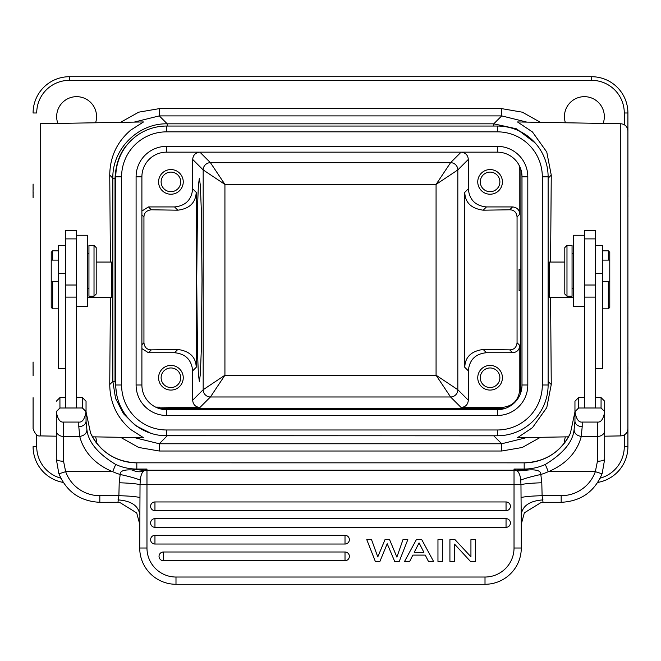 <?xml version="1.0" encoding="UTF-8"?>
<svg xmlns="http://www.w3.org/2000/svg" width="661" height="661" viewBox="0 0 661 661"><rect width="100%" height="100%" fill="white"/><g stroke="black" fill="none" stroke-linecap="round" stroke-linejoin="round"><path stroke-width="0.99" d="M170.918 387.544A9.791 9.791 0 0 0 180.709 377.753A9.791 9.791 0 0 0 170.918 367.962A9.791 9.791 0 0 0 161.119 377.753A9.791 9.791 0 0 0 170.918 387.544M170.918 390.081A12.328 12.328 0 0 0 183.246 377.753A12.328 12.328 0 0 0 170.918 365.417A12.328 12.328 0 0 0 158.582 377.753A12.328 12.328 0 0 0 170.918 390.081M192.673 400.227L192.673 370.854L196.218 367.309L196.218 192.343L192.673 188.798L192.673 159.425L203.175 169.918L224.93 184.427L210.429 162.672A7.254 7.246 -45 0 0 203.175 169.918L203.175 389.726A7.254 7.246 -135 0 0 210.429 396.98L224.93 375.225L203.175 389.726L192.673 400.227C193.103 404.639 195.524 407.052 199.928 407.482L155.591 407.093M192.673 370.854C191.599 359.84 185.559 353.8 174.545 352.726L148.436 352.726L141.9 348.603M141.9 214.883L143.941 216.932L143.941 342.72C144.47 347.356 146.924 349.735 151.303 349.859L177.817 349.462L174.545 352.726M196.218 367.309C195.887 357.056 189.748 351.107 177.817 349.462M143.941 216.932C144.073 212.834 146.527 210.446 151.303 209.793L177.817 210.19C189.525 208.702 195.656 202.753 196.218 192.343M192.673 188.798C191.607 199.812 185.567 205.852 174.545 206.926L148.436 206.926L141.9 211.049M192.673 159.425C193.103 155.013 195.524 152.6 199.928 152.17L165.746 152.17M170.918 169.563A12.328 12.328 0 0 0 158.582 181.899A12.328 12.328 0 0 0 170.918 194.227A12.328 12.328 0 0 0 183.246 181.899A12.328 12.328 0 0 0 170.918 169.563M498.163 152.17L461.072 152.17L450.571 162.672L436.07 184.427L457.825 169.918A7.254 7.246 45 0 0 450.571 162.672L210.429 162.672L199.928 152.17M497.336 415.472L497.336 409.671A24.664 24.664 0 0 0 522 385.008L522 176.817A24.664 24.664 0 0 0 497.336 152.154L166.564 152.154A24.664 24.664 0 0 0 141.9 176.817L141.9 385.008A24.664 24.664 0 0 0 166.564 409.671L497.336 409.671A24.664 24.664 0 0 0 522 385.008L527.808 385.008A30.464 30.464 0 0 1 497.336 415.472L166.564 415.472A30.464 30.464 0 0 1 136.092 385.008L136.092 176.817A30.464 30.464 0 0 1 166.564 146.354L497.336 146.354L497.336 152.154A24.664 24.664 0 0 1 522 176.817L527.808 176.817L527.808 385.008M166.564 131.845A44.973 44.973 0 0 0 121.591 176.817L121.591 385.008A44.973 44.973 0 0 0 166.564 429.981L497.336 429.981A44.973 44.973 0 0 0 542.317 385.008L542.317 176.817A44.973 44.973 0 0 0 497.336 131.845L166.564 131.845L166.564 126.044L497.336 126.044A50.781 50.781 0 0 1 548.118 176.817L548.118 385.008A50.781 50.781 0 0 1 497.336 435.781L166.564 435.781A50.781 50.781 0 0 1 115.782 385.008L115.782 176.817A50.781 50.781 0 0 1 166.564 126.044L495.692 126.044M163.92 126.111A50.781 50.781 0 0 0 128.135 143.627M496.229 126.044L497.336 126.044L497.336 131.845M167.241 126.044L167.241 123.83C138.174 123.078 112.097 149.155 112.849 178.222L115.022 178.222C115.815 163.407 120.203 151.856 128.176 143.577M548.118 383.438L548.109 176.066M535.096 142.875L516.522 128.821L493.759 123.83L167.241 123.83L159.301 115.89L134.183 122.103M493.759 435.781L495.767 435.781M116.666 394.419L115.022 381.422L112.849 381.422L115.551 398.368L123.392 413.621L135.596 425.667L150.948 433.327M163.424 435.69L493.759 435.822L501.699 443.762L526.817 437.549M92.433 436.822L143.528 437.714L130.738 429.551C116.956 417.694 109.957 402.689 109.743 384.528L110.42 297.599M110.42 262.053L109.743 175.124L112.849 178.222L112.849 381.422L109.743 384.528M112.527 263.21L112.477 296.483M167.241 435.781L159.301 443.762L134.183 437.549M550.58 297.599L551.257 384.528L546.771 407.614L532.477 427.667L517.472 437.714L568.567 436.822M548.151 178.222L551.257 175.124L550.58 262.053M548.523 296.483L548.498 263.119L549.564 262.053L549.564 297.599L548.506 296.533M551.257 175.124L546.763 152.013L532.46 131.96L517.472 121.938L620.786 123.739C625.124 124.227 627.496 126.648 627.909 130.994L627.909 446.662A36.272 36.272 0 0 1 597.767 482.414M493.759 126.044L493.759 123.83L501.699 115.89L526.817 122.103M56.301 436.186L40.214 435.905L40.214 123.739L143.528 121.938L130.738 130.101C116.956 141.958 109.957 156.963 109.743 175.124M33.091 397.699L33.091 428.659C35.091 434.112 37.462 436.533 40.214 435.905M33.091 362.013L33.091 362.542M120.55 437.309L138.67 447.464L159.301 451.017L501.699 451.017L522.314 447.464L540.458 437.309M96.564 443.077A19.946 19.946 0 0 0 95.589 436.871M565.411 436.871A19.946 19.946 0 0 0 564.436 443.077M627.942 363.195L627.909 367.698M627.909 369.664L627.909 372.697M627.909 364.872L627.909 361.914M627.909 367.516L627.909 428.659C627.496 433.005 625.124 435.417 620.786 435.905L620.786 123.739M627.909 197.631L627.909 197.044M627.909 189.914L627.909 186.856M33.091 112.981A36.272 36.272 0 0 1 69.364 76.717L69.364 80.345A32.645 32.645 0 0 0 36.719 112.981L33.091 112.981A36.272 36.272 0 0 1 69.364 76.717L591.636 76.717A36.272 36.272 0 0 1 627.909 112.981L627.917 187.212M627.909 365.062L627.909 279.826M33.091 194.772L33.091 197.73M33.058 362.542L33.091 367.756M33.091 369.739L33.091 372.796M33.091 187.451L33.091 189.914M540.45 122.343L522.33 112.188L501.699 108.635L159.301 108.635L138.752 112.163L120.542 122.343M95.589 122.772A19.946 19.946 0 0 0 76.61 96.663A19.946 19.946 0 0 0 57.871 123.433M603.129 123.433A19.946 19.946 0 0 0 584.39 96.663A19.946 19.946 0 0 0 565.411 122.772M33.091 446.662A36.272 36.272 0 0 0 63.233 482.414A36.272 36.272 0 0 1 33.091 446.662L36.719 446.662A32.645 32.645 0 0 0 60.82 478.167M202.018 279.826L201.241 351.635L200.341 374.25L199.366 381.38L198.383 374.25L197.482 351.635L196.705 279.826L197.482 208.017L198.383 185.402L199.366 178.272L200.341 185.402L201.241 208.017L202.018 279.826M199.928 407.482L210.429 396.98L450.571 396.98L461.072 407.482C465.476 407.052 467.897 404.639 468.327 400.227L457.825 389.726L436.07 375.225L450.571 396.98A7.254 7.246 135 0 0 457.825 389.726L457.825 169.918L468.327 159.425C467.897 155.013 465.476 152.6 461.072 152.17M468.327 159.425L468.327 188.798L464.774 192.343C465.113 202.588 471.252 208.537 483.183 210.19L509.697 209.793C514.076 209.917 516.53 212.297 517.059 216.932L519.81 214.172L519.81 170.298L519.067 165.143M519.81 214.172C519.389 209.768 516.968 207.347 512.564 206.926L486.455 206.926C475.433 205.852 469.393 199.812 468.327 188.798M490.082 169.563A12.328 12.328 0 0 0 477.754 181.899A12.328 12.328 0 0 0 490.082 194.227A12.328 12.328 0 0 0 502.418 181.899A12.328 12.328 0 0 0 490.082 169.563M520.918 169.571L520.777 392.684M468.327 400.227L468.327 370.854C469.393 359.84 475.433 353.8 486.455 352.726L512.564 352.726C516.968 352.296 519.389 349.884 519.81 345.472L519.81 389.354C518.736 400.368 512.696 406.408 501.682 407.482L502.79 408.581L159.318 408.581M517.059 216.932L517.059 342.72C516.53 347.356 514.076 349.735 509.697 349.859L483.183 349.462C471.252 351.107 465.113 357.056 464.774 367.309L468.327 370.854M520.347 290.526L519.1 290.526L519.1 269.126L520.372 269.167L520.323 290.485M505.021 408.44L502.79 408.581M461.072 407.482L501.682 407.482M464.774 192.343L464.774 367.309M490.082 365.417A12.328 12.328 0 0 0 477.754 377.753A12.328 12.328 0 0 0 490.082 390.081A12.328 12.328 0 0 0 502.418 377.753A12.328 12.328 0 0 0 490.082 365.417M490.082 367.962A9.791 9.791 0 0 0 480.291 377.753A9.791 9.791 0 0 0 490.082 387.544A9.791 9.791 0 0 0 499.881 377.753A9.791 9.791 0 0 0 490.082 367.962M490.082 172.108A9.791 9.791 0 0 0 480.291 181.899A9.791 9.791 0 0 0 490.082 191.69A9.791 9.791 0 0 0 499.881 181.899A9.791 9.791 0 0 0 490.082 172.108M584.39 235.266L584.39 407.994L595.264 407.994L595.264 230.474L584.39 230.474L584.39 235.266L573.508 235.266L573.508 306.357L584.39 306.357M595.264 397.278L601.072 397.625L601.056 408.011L578.598 408.011L578.582 397.625L584.39 397.278M578.598 408.011L574.963 411.745L578.582 407.977M601.056 408.011L604.699 411.588L604.699 436.153L604.699 414.447M574.963 411.745C576.26 419.074 578.672 422.511 582.209 422.073L597.445 422.073C600.981 422.511 603.394 419.066 604.691 411.745M601.072 407.977L604.699 411.588L604.699 401.235L601.072 397.625M578.582 397.625L574.954 401.235L574.954 421.123A7.254 5.528 0 0 0 582.209 426.659L581.259 436.45C576.483 435.591 574.103 433.195 574.128 429.253L574.954 421.131L574.954 401.235M574.954 411.935L570.418 433.162L574.954 411.935L574.954 421.131M604.699 401.235L604.699 411.588L604.699 401.235M604.699 452.735L604.699 436.153M561.172 502.286L561.172 502.31C580.936 501.311 594.603 491.693 602.179 473.466A7.254 0.595 -160.4 0 1 595.346 471.657L597.445 461.229A7.254 2.19 0 0 0 604.699 459.048L602.179 473.466A7.254 0.595 -160.4 0 0 602.188 473.45L604.699 459.04L604.699 430.559A7.254 5.891 180 0 1 597.445 436.45L581.259 436.45C578.929 445.63 571.963 461.626 548.547 471.623L595.346 471.657A36.272 36.132 0 0 1 561.172 495.692L561.172 502.31L543.036 502.31L542.111 495.692C531.444 495.998 524.421 496.626 521.05 497.584L521.281 523.9M570.418 433.162A50.781 50.583 0 0 1 524.181 462.849L136.819 462.824L136.819 469.046L146.973 469.046L146.973 470.211L514.027 470.211L514.027 469.046L517.307 470.996C519.191 472.722 520.323 475.763 520.728 480.134C524.371 478.539 531.072 476.655 540.83 474.474C541.004 470.979 537.046 469.467 528.957 469.938L514.027 469.046L524.181 469.046L524.181 462.824C545.424 461.923 560.842 452.033 570.426 433.145L570.435 433.129M516.563 470.384L524.181 469.723L524.181 469.046A50.781 50.583 180 0 0 545.308 464.46C563.428 453.388 573.037 441.655 574.128 429.253M520.728 480.134L520.967 484.67C524.512 483.736 531.452 483.1 541.797 482.77L540.83 474.474A58.028 57.813 180 0 0 548.324 471.657L548.547 471.623M542.491 502.261L541.309 502.385L524.355 512.829L521.281 524.181M146.973 469.046L136.819 469.723L144.437 470.384L146.973 469.046M521.05 497.584L520.967 484.67L146.973 484.67L146.973 470.211A7.254 7.23 -0 0 0 143.693 470.996C141.892 472.499 140.752 475.548 140.272 480.134C136.579 478.523 129.886 476.639 120.17 474.474C119.881 471.062 123.838 469.55 132.043 469.938C136.29 471.962 140.165 472.318 143.693 470.996L144.437 470.384M132.043 469.938L136.819 469.723L136.819 469.046A50.781 50.583 180 0 1 115.692 464.46L112.676 471.657A58.028 57.813 180 0 0 120.17 474.474L119.203 482.77C129.548 483.1 136.488 483.736 140.033 484.67L140.272 480.134M514.027 548.019A29.018 29.018 0 0 1 485.009 577.028L175.991 577.028L175.991 584.283A36.272 36.272 0 0 1 139.719 548.019L146.973 548.019L146.973 484.67L140.033 484.67L139.719 548.019A36.272 36.272 0 0 0 175.991 584.283L485.009 584.283A36.272 36.272 0 0 0 521.281 548.019A36.272 36.272 0 0 1 485.009 584.283A36.272 36.272 0 0 0 521.281 548.019L514.027 548.019L514.027 470.211A7.254 7.23 0 0 1 517.307 470.996L528.957 469.938M541.797 482.77L542.111 495.692L561.172 495.692M521.281 548.019L521.281 514.398C522.661 505.657 529.915 500.815 543.036 499.898M139.719 524.181L136.711 512.944L119.691 502.385L117.964 502.31L118.889 495.692L119.203 482.77M139.95 497.584C136.579 496.626 129.556 495.998 118.889 495.692L99.828 495.692A36.272 36.132 0 0 1 65.654 471.657A7.254 0.595 160.4 0 1 58.821 473.466A7.254 0.595 160.4 0 1 58.812 473.45L56.301 459.04A7.254 2.19 0 0 0 56.301 459.048A7.254 2.19 0 0 0 63.555 461.229L65.654 471.657L112.676 471.657M56.301 436.153L56.301 414.612M78.791 426.659L79.741 436.45C84.567 435.549 86.946 433.153 86.872 429.253L86.046 421.123A7.254 5.528 0 0 1 78.791 426.659L78.791 422.073L63.555 422.073C60.019 422.511 57.606 419.074 56.309 411.745L56.301 459.04M82.402 397.591L86.046 401.235L86.046 411.935L90.565 433.137M86.872 429.253C88.07 441.763 97.679 453.496 115.692 464.46M76.61 397.278L82.418 397.625L82.418 407.977L86.046 411.588L86.046 421.123L86.046 411.935L90.582 433.145C100.166 452.033 115.576 461.923 136.819 462.824L524.181 462.849M56.301 430.559A7.254 5.891 0 0 0 63.555 436.45L79.741 436.45C82.245 446.489 90.028 462.204 112.453 471.623M82.418 407.977L59.944 408.011L56.309 411.745M78.791 422.073C82.328 422.511 84.74 419.066 86.037 411.745L86.046 401.235M82.402 408.011L86.037 411.745M59.944 408.011L59.928 397.625L65.736 397.278M76.61 297.12L76.61 407.994L65.736 407.994L65.736 297.12L76.61 297.12L76.61 230.474L65.736 230.474L65.736 297.12M56.301 411.588L59.928 407.977M59.928 397.625L56.301 401.235M83.476 398.682L82.418 397.625M86.046 421.123L86.046 411.588M76.61 306.357L87.492 306.357L87.492 235.266L76.61 235.266M65.736 366.425L65.736 362.278M65.736 383.297L65.736 378.538M65.736 245.33L58.482 245.33L58.482 368.648L65.736 368.648M87.492 297.599L111.436 297.599L111.436 262.053L96.2 262.053M52.673 260.112L52.673 250.808L51.227 252.262L51.227 307.39L52.673 308.844L58.482 308.844M52.673 281.512L52.673 308.844M88.946 245.421L88.946 296.202L94.019 296.202L94.019 245.421L88.946 245.421M94.019 296.202L96.2 294.021L96.2 247.602L94.019 245.421M345.009 560.71L163.383 560.71A4.354 4.354 0 0 1 159.028 556.355A4.354 4.354 0 0 1 163.383 552.001L345.009 552.001A4.354 4.354 0 0 1 349.363 556.355A4.354 4.354 0 0 1 345.009 560.71L345.009 552.001M154.955 535.319L345.009 535.319A4.354 4.354 0 0 1 349.363 539.673A4.354 4.354 0 0 1 345.009 544.028L154.955 544.028A4.354 4.354 0 0 1 150.601 539.673A4.354 4.354 0 0 1 154.955 535.319L154.955 544.028M154.955 518.637L506.045 518.637A4.354 4.354 0 0 1 510.399 522.991A4.354 4.354 0 0 1 506.045 527.338L154.955 527.338A4.354 4.354 0 0 1 150.601 522.991A4.354 4.354 0 0 1 154.955 518.637L154.955 527.338M154.955 501.955L506.045 501.955A4.354 4.354 0 0 1 510.399 506.301A4.354 4.354 0 0 1 506.045 510.656L154.955 510.656A4.354 4.354 0 0 1 150.601 506.301A4.354 4.354 0 0 1 154.955 501.955L154.955 510.656M404.573 561.404L409.68 561.404L412.861 555.108L425.263 555.108L428.444 561.404L433.55 561.404L421.751 539.64L416.372 539.64L404.573 561.404M419.074 542.896L414.224 552.332L423.899 552.332L419.074 542.896M437.962 539.64L437.962 561.404L442.548 561.404L442.548 539.64L437.962 539.64M449.918 539.64L449.918 561.404L454.504 561.404L454.504 544.077L470.45 561.404L475.523 561.404L475.523 539.64L470.938 539.64L470.938 556.777L454.983 539.64L449.918 539.64M375.324 561.404L366.772 539.64L371.532 539.64L377.786 556.926L384.999 539.64L389.585 539.64L396.889 557.107L402.987 539.64L407.82 539.64L399.261 561.404L394.675 561.404L387.214 543.747L379.91 561.404L375.324 561.404M572.054 296.202L572.054 245.421L566.981 245.421L566.981 296.202L572.054 296.202M566.981 245.421L564.8 247.602L564.8 294.021L566.981 296.202M595.264 368.648L602.518 368.648L602.518 245.33L595.264 245.33M608.327 281.512L608.327 308.844L609.773 307.39L609.773 252.262L608.327 250.808L602.518 250.808M608.327 260.112L608.327 250.808M170.918 172.108A9.791 9.791 0 0 0 161.119 181.899A9.791 9.791 0 0 0 170.918 191.69A9.791 9.791 0 0 0 180.709 181.899A9.791 9.791 0 0 0 170.918 172.108M143.941 342.72L141.9 344.761M148.436 352.726L151.303 349.859M151.303 209.793L148.436 206.926M174.545 206.926L177.817 210.19M136.092 385.008L141.9 385.008A24.664 24.664 0 0 0 166.564 409.671L166.564 415.472M166.564 146.354L166.564 152.154A24.664 24.664 0 0 0 141.9 176.817L136.092 176.817M527.808 176.817A30.464 30.464 0 0 0 497.336 146.354M121.591 176.817L115.782 176.817M115.782 385.008L121.591 385.008M166.564 429.981L166.564 435.781M497.336 435.781L497.336 429.981M542.317 385.008L548.118 385.008M548.118 176.817L542.317 176.817M548.118 381.422L551.257 384.528M115.022 178.222L115.022 381.422M159.301 451.017L159.301 443.762L501.699 443.762L501.699 451.017M501.699 108.635L501.699 115.89L159.301 115.89L159.301 108.635M624.281 434.938L624.281 446.687A32.645 32.645 0 0 1 600.18 478.167M36.719 434.938L36.719 446.671M624.281 446.662L627.909 446.662M591.636 80.345L591.636 76.717A36.272 36.272 0 0 1 627.909 112.981L624.281 112.981A32.645 32.645 0 0 0 591.636 80.345L69.364 80.345M624.281 124.714L624.281 112.981M436.07 184.427L224.93 184.427L224.93 375.225L436.07 375.225L436.07 184.427M519.81 170.298L520.843 169.356M520.918 390.453L519.81 389.354M519.81 345.472L517.059 342.72M158.483 408.308L159.318 407.482M486.455 352.726L483.183 349.462M509.697 349.859L512.564 352.726M483.183 210.19L486.455 206.926M512.564 206.926L509.697 209.793M582.209 422.073L582.209 426.659M597.445 461.229L597.445 422.073M548.324 471.657L545.308 464.46M99.828 495.692L99.828 502.31C80.064 501.311 66.397 491.693 58.821 473.466L56.301 459.048M117.964 502.286L99.828 502.31M139.719 514.398C138.339 505.657 131.085 500.815 117.964 499.898M136.819 462.849A50.781 50.583 0 0 1 90.582 433.162M63.555 422.073L63.555 461.229M76.61 285.015L65.736 285.015M58.482 273.431L65.736 273.431M175.991 577.028A29.018 29.018 0 0 1 146.973 548.019M485.009 584.283L485.009 577.028M175.991 584.283A36.272 36.272 0 0 1 139.719 548.019M163.383 552.001L163.383 560.71M345.009 544.028L345.009 535.319M506.045 527.338L506.045 518.637M506.045 510.656L506.045 501.955M584.39 285.015L595.264 285.015M595.264 297.12L584.39 297.12M595.264 273.431L602.518 273.431M627.942 366.5L627.95 369.416M627.942 372.143L627.909 375.605M620.786 435.905L604.699 436.186M33.058 187.451L33.091 184.047M33.05 190.244L33.067 193.301M627.925 193.78L627.917 189.996M33.075 365.864L33.083 369.656M33.083 372.432L33.091 375.605M33.058 196.391L33.091 192.111M627.942 197.044L627.909 192.111M573.508 297.599L549.564 297.599M564.8 262.053L549.564 262.053M601.056 397.591L602.154 398.699M578.598 397.591L577.524 398.674M541.309 502.385L543.036 502.31M521.281 523.958L521.281 514.398M59.944 397.591L58.846 398.699M65.736 238.894L76.61 238.894M112.494 296.533L111.436 297.599M112.51 263.128L111.436 262.053M51.227 260.112L58.482 260.112M51.227 281.512L58.482 281.512M52.673 250.808L58.482 250.808M87.492 253.403L88.946 253.403M87.492 288.221L88.946 288.221M595.264 238.894L584.39 238.894M573.508 288.221L572.054 288.221M573.508 253.403L572.054 253.403M609.773 281.512L602.518 281.512M609.773 260.112L602.518 260.112M608.327 308.844L602.518 308.844"/></g></svg>
